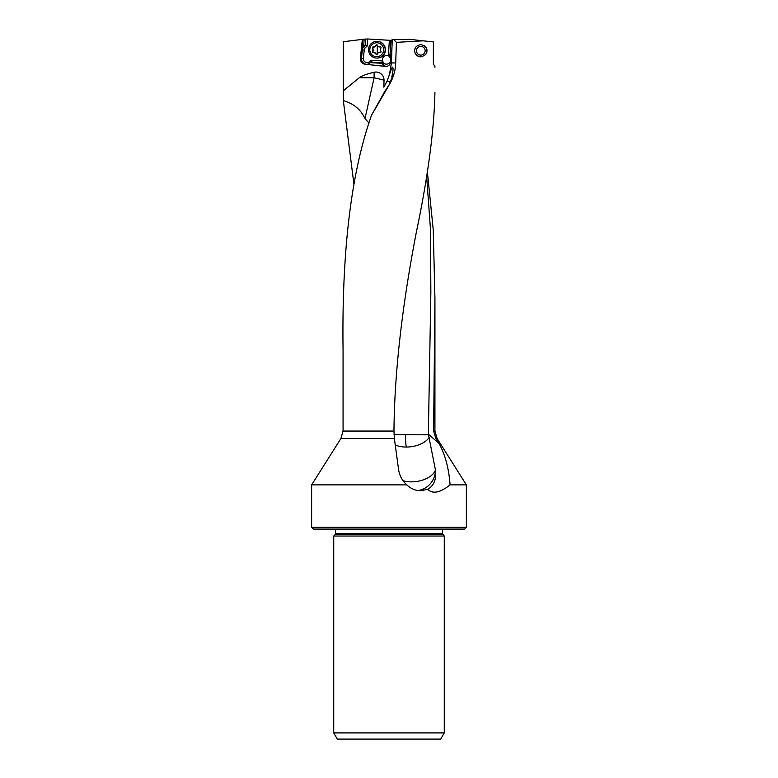 <?xml version="1.0" encoding="UTF-8"?>
<svg xmlns="http://www.w3.org/2000/svg" width="778" height="778" viewBox="0 0 778 778"><rect width="100%" height="100%" fill="white"/><g stroke="black" fill="none" stroke-linecap="round" stroke-linejoin="round"><path stroke-width="1.17" d="M393.969 431.051L343.069 431.051L340.92 438.481L394.378 438.481L393.969 431.051C394.485 362.645 405.046 291.069 416.045 233.682C427.881 177.306 434.173 130.179 434.931 92.31M343.069 431.051L343.069 351.004C341.649 251.206 351.141 172.599 371.553 115.183L389.866 83.684C393.464 77.343 395.409 70.419 395.71 62.921L396.401 42.352L423.154 40.816L433.375 41.924L433.375 63.096L433.803 64.895L434.824 65.624L434.931 67.336M426.743 52.087A6.088 6.088 0 0 0 426.889 50.735C427.268 47.944 425.265 45.912 420.888 44.647C416.804 45.289 414.742 47.322 414.703 50.735C414.742 54.149 416.804 56.181 420.888 56.823C425.265 55.559 427.268 53.526 426.889 50.735A6.088 6.088 0 0 0 424.175 45.669M371.553 115.183L384.75 91.493L389.866 83.684M311.628 484.879L406.845 484.879C410.881 488.74 415.51 490.704 420.713 490.772L427.735 489.333C432.724 494.234 440.163 492.746 450.073 484.879L466.372 484.879L466.372 527.348L311.628 527.348L311.628 484.879L340.92 438.481M394.378 438.481L398.608 469.883C399.697 476.078 402.44 481.067 406.845 484.879M450.073 484.879C448.887 468.521 445.211 454.731 439.064 443.509L435.816 438.481L433.618 431.051L434.931 298.188L433.258 229.996L427.317 171.228M435.816 438.481L437.08 438.481L434.931 431.051L433.618 431.051M439.064 443.509L428.357 434.134L430.856 292.528L430.516 229.909L426.587 175.663M417.961 490.568A20.889 20.413 90 0 0 435.476 470.165L428.357 434.134M435.476 470.165C436.575 479.199 433.998 485.589 427.735 489.333M435.437 469.99A20.889 11.709 -8.5 0 1 411.426 481.864A20.889 11.709 -8.5 0 1 403.043 480.716M395.243 444.909A20.889 11.709 171.5 0 0 406.252 447.058A20.889 11.709 171.5 0 0 429.223 437.372M428.571 434.814L394.028 434.688M369.015 123.089L364.999 118.509L374.111 77.761A22.63 2.353 -167.4 0 1 384.04 80.212A8.12 8.091 -90 0 0 374.111 72.257C366.545 74.036 361.595 75.874 359.251 77.761L343.234 90.851L343.331 100.663L353.922 184.123M343.234 90.851L343.234 41.74L362.354 39.386L360.389 58.155A5.572 5.553 90 0 0 365.329 64.282L385.985 66.412A4.522 4.512 90 0 1 385.509 66.412L365.329 64.282M392.054 77.499L391.918 76.341C393.026 71.459 393.318 68.513 392.793 67.482C392.511 66.149 391.402 68.474 389.486 74.455L391.431 62.921L392.238 39.678L409.811 39.367L423.154 40.816M384.04 80.212L383.865 87.165L387.104 81.097A22.63 2.353 -167.4 0 1 390.186 82.069M389.788 54.567L389.642 56.989A4.347 4.337 90 0 1 386.345 64.166A4.347 4.337 90 0 1 383.155 62.765L382.144 62.697L382.426 63.932A4.522 4.512 90 0 0 385.985 66.412A4.522 4.512 90 0 0 390.459 62.386L391.684 50.667A68.211 67.958 90 0 0 391.956 39.824L392.608 39.834M365.582 38.997L365.203 45.25L367.167 46.077L367.595 38.978L362.354 39.386M367.595 38.978L389.34 40.281L388.407 55.783L389.914 56.989M391.986 40.446L389.34 40.281M390.926 40.378L390.011 55.559L390.78 57.115A4.522 4.512 90 0 1 390.964 57.533M390.011 55.559L390.614 40.359M382.144 62.697L371.349 62.045L383.428 62.765L382.591 60.956A4.347 4.337 90 0 1 388.407 55.783A4.347 4.337 -90 0 1 389.671 56.58M364.133 39.172L363.715 46.155L365.203 45.25M362.849 39.328L361.741 49.85A5.572 5.553 90 0 1 363.589 46.262L363.715 46.155M371.651 62.045L371.194 60.266L369.686 61.608A3.832 3.812 -90 0 1 363.355 58.34L360.389 58.155M371.194 60.266L382.591 60.956A4.347 4.337 -90 0 0 386.559 64.166M382.766 63.932A4.522 4.512 -90 0 0 386.384 66.412M382.426 63.932L382.115 62.697M382.134 63.329L370.396 62.619L371.349 62.045M370.396 62.619L370.075 62.911A5.572 5.553 90 0 1 365.816 64.282M466.372 527.348L464.631 529.089L313.369 529.089L311.628 527.348M335.075 534.719L333.733 536.052L444.267 536.052L442.526 533.727L335.474 533.727L335.075 534.719L442.925 534.719M333.733 732.905L337.312 739.1L440.688 739.1L444.267 732.905L333.733 732.905L333.733 536.052M389.35 83.684C394.407 72.694 392.569 74.114 391.918 76.341L392.657 75.019M364.999 118.509C360.593 109.338 353.368 103.386 343.331 100.663M389.486 74.455L387.104 81.097M396.401 42.352L393.794 39.649M376.853 41.37L377.126 41.37A8.354 8.325 90 0 1 385.441 49.724A8.354 8.325 90 0 1 377.126 58.078L376.853 58.078A8.354 8.325 -90 0 0 385.168 49.724A8.354 8.325 -90 0 0 376.853 41.37A8.354 8.325 -90 0 0 368.529 49.724A8.354 8.325 -90 0 0 376.853 58.078M383.661 49.724A6.963 6.934 -90 0 0 376.727 42.761A6.963 6.934 -90 0 0 369.793 49.724A6.963 6.934 -90 0 0 376.727 56.687A6.963 6.934 -90 0 0 383.661 49.724M372.419 51.727A0.856 0.846 90 0 1 372.672 51.124A1.974 1.974 -90 0 0 372.672 48.324A0.856 0.846 90 0 1 373.489 46.894A1.974 1.974 -90 0 0 375.91 45.494A0.856 0.846 90 0 1 377.554 45.494A1.974 1.974 -90 0 0 379.965 46.894A0.856 0.846 90 0 1 380.792 48.324A1.974 1.974 -90 0 0 380.792 51.124A0.856 0.846 90 0 1 379.965 52.554A1.974 1.974 -90 0 0 377.554 53.954A0.856 0.846 90 0 1 375.91 53.954A1.974 1.974 -90 0 0 373.489 52.554A0.856 0.846 90 0 1 372.419 51.727M377.184 54.586L372.876 51.727L372.876 47.711L377.184 44.861M379.45 52.476L380.393 52.534M380.432 46.894L379.45 46.962M416.444 50.735A4.347 4.347 0 0 0 420.801 55.092A4.347 4.347 0 0 0 425.148 50.735A4.347 4.347 0 0 0 420.801 46.388A4.347 4.347 0 0 0 416.444 50.735M414.703 50.735A6.088 6.088 0 0 0 421.122 56.823M425.381 54.752A6.088 6.088 0 0 0 426.47 52.962M406.252 447.058A20.889 4.435 90 0 1 405.455 435.077A20.889 4.435 90 0 1 405.455 434.766M367.167 46.077L365.495 47.565A3.832 3.812 -90 0 0 364.23 50.035L363.355 58.34M365.709 38.978L365.329 45.25L363.589 46.262M361.741 49.85L362.354 49.85L361.478 58.155A5.572 5.553 -90 0 0 366.701 64.302M365.495 47.565L364.192 46.262A5.572 5.553 -90 0 0 362.354 49.85L364.23 50.035M370.484 62.571L369.686 61.608M374.111 72.257L374.111 77.761L359.251 77.761M395.71 62.921L391.431 62.921M377.194 44.998A9.725 0.846 -90 0 1 377.301 49.724A9.725 0.846 -90 0 1 377.194 54.441M437.08 438.481L466.372 484.879M434.931 431.051L434.931 298.188M442.526 533.727L442.526 529.089M444.267 732.905L444.267 536.052M335.474 533.727L335.474 529.089M374.5 52.476L374.004 52.476M374.5 46.962L374.004 46.962"/></g></svg>
